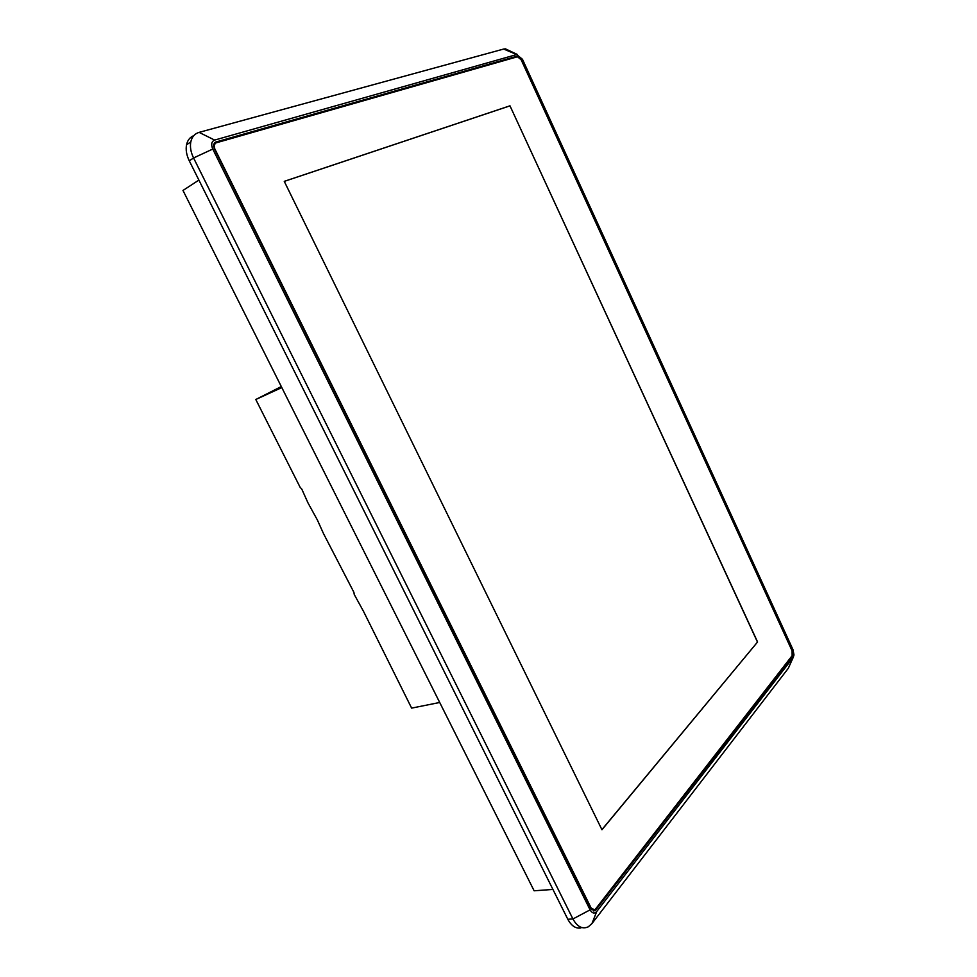 <?xml version="1.0" encoding="UTF-8"?>
<svg xmlns="http://www.w3.org/2000/svg" width="977" height="977" viewBox="0 0 977 977"><rect width="100%" height="100%" fill="white"/><g stroke="black" fill="none" stroke-linecap="round" stroke-linejoin="round"><path stroke-width="1.47" d="M281.828 387.576L255.791 399.495L300.098 487.254L301.771 489.074L307.963 502.85L317.354 519.947L323.509 533.613L353.894 592.318L354.26 594.517L363.481 611.309L411.622 708.117L439.711 702.475M790.137 664.238L788.329 668.268L591.952 923.57L588.288 926.819C582.426 929.457 577.309 926.843 572.925 918.966L193.568 157.969C190.796 152.241 189.868 146.88 190.796 141.897C191.932 136.853 194.704 133.678 199.1 132.371L503.668 49.045L505.463 48.862L512.571 52.221M198.893 180.086L182.98 190.454L534.126 890.792L552.933 889.436M255.791 399.495L281.315 386.562M595.836 909.905L792.603 656.056L792.494 650.584L521.559 59.45L517.456 56.08L215.551 142.105L213.523 144.425L214.219 148.516L591.097 908.72L594.981 910.674L595.836 909.905L593.625 910.955M214.635 140.077C211.496 141.47 210.873 144.462 212.766 149.054L590.084 909.868C592.184 913.373 594.395 913.922 596.715 911.529L793.19 657.436L793.983 654.969L793.031 649.778L522.463 59.292L516.711 54.553L214.635 140.077L199.1 132.371M580.863 927.955C575.734 928.797 571.386 925.903 567.808 919.247L189.294 160.851C186.522 155.135 185.606 149.799 186.534 144.816C187.425 140.712 189.489 137.806 192.725 136.108M792.249 655.518L595.03 909.953M214.451 142.715L516.821 56.458L518.543 56.874M591.573 909.514L593.503 910.112M214.964 143.411L213.487 146.208M595.433 909.172L792.152 655.665L792.054 650.743L521.168 59.792L517.468 56.751L215.917 142.898L214.097 144.987L214.708 148.675L591.17 908.097L594.675 909.856L595.433 909.172M601.954 829.754L757.578 641.974L509.97 105.809L284.258 181.356L601.954 829.754M757.578 641.974L601.905 829.644M509.97 105.809L757.444 641.999M284.27 181.38L509.835 105.895M212.766 149.054L193.568 157.969L189.294 160.851M590.084 909.868L572.925 918.966L567.808 919.247M516.711 54.553L503.668 49.045M788.329 668.268L793.19 657.436M591.952 923.57L596.715 911.529M792.603 656.056L791.907 656.19M517.456 56.08L516.821 56.458M215.551 142.105L214.867 142.557M190.796 141.897L186.534 144.816M517.334 54.48L505.463 48.862M594.175 910.723L594.981 910.674"/></g></svg>
